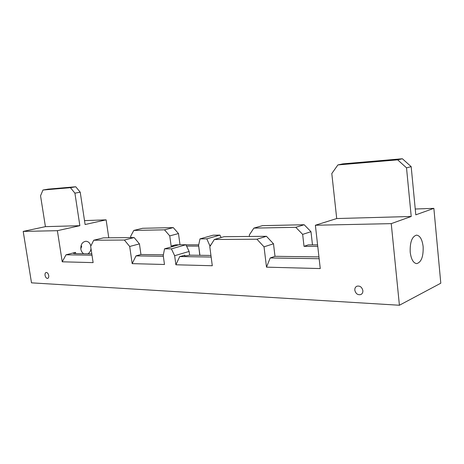 <?xml version="1.0" encoding="UTF-8"?>
<svg xmlns="http://www.w3.org/2000/svg" width="464" height="464" viewBox="0 0 464 464"><rect width="100%" height="100%" fill="white"/><g stroke="black" fill="none" stroke-linecap="round" stroke-linejoin="round"><path stroke-width="0.7" d="M45.054 275.349C44.875 273.783 45.217 272.826 46.087 272.472C47.34 272.426 48.215 273.447 48.708 275.529C48.888 277.089 48.546 278.052 47.682 278.4C46.423 278.452 45.547 277.437 45.054 275.349M354.815 290.209C354.693 288.312 355.36 286.99 356.828 286.236C359.907 285.569 361.926 287.019 362.865 290.592C362.987 292.459 362.332 293.776 360.905 294.536C357.796 295.237 355.766 293.799 354.815 290.209M423.133 246.61C423.475 256.609 421.324 262.282 416.684 263.622C413.308 263.1 411.15 259.295 410.205 252.201C409.874 242.173 411.991 236.483 416.562 235.126C420.024 235.631 422.211 239.453 423.133 246.61M81.159 245.276L81.676 246.5L80.794 248.698M83.729 253.733C82.18 252.77 81.217 251.215 80.84 249.069C80.637 244.493 82.319 241.889 85.886 241.263C88.392 241.437 90.045 243.02 90.857 246.007M198.702 246.088L199.787 255.299M198.569 246.123L186.574 246.1M174.342 246.077L171.141 246.071L169.743 235.88L164.511 229.837L173.281 227.609L178.483 233.566L169.743 235.88M173.281 227.609L142.581 228.282L133.806 230.428L164.511 229.837M133.806 230.428L130.645 236.321L130.825 237.591M302.65 234.384L295.788 227.308L304.175 224.738L310.984 231.698L302.65 234.384L304.024 246.338L317.753 246.361M295.788 227.308L253.883 228.114L249.307 234.987L249.493 236.46M91.797 253.837L74.565 253.605L73.3 253.338L75.522 252.387L66.033 254.8L92 255.2M124.375 240.045L93.728 240.23L103.46 237.852L134.137 237.562L139.438 243.896L129.694 246.477L124.375 240.045L134.137 237.562M163.38 254.806L140.946 254.504L139.438 243.896M185.925 244.748L171.407 248.861L164.558 248.82L179.087 244.743L185.925 244.748L189.126 251.442L189.631 255.165L210.946 255.449M266.458 236.298L273.493 243.786L264.028 246.836L256.94 239.221L266.458 236.298L224.008 236.704L214.345 239.482L209.798 246.691L212.292 265.739L175.897 264.782L179.719 256.557L183.721 255.589C184.701 255.983 186.673 255.838 189.637 255.159M273.493 243.786L274.995 256.314L318.942 256.905M91.002 248.559C90.695 250.989 89.662 252.729 87.899 253.785M108.773 237.8L106.128 219.849L85.103 224.524L80.226 192.195L74.919 193.157L70.441 187.682L42.966 190.02L40.554 195.779L45.42 226.647L23.2 231.408L31.506 282.843L399.411 305.248L440.8 283.202L433.863 208.359L415.234 209.015M164.558 248.82L163.235 255.536L164.476 264.486L132.17 263.639L129.694 246.477M199.996 238.879L213.138 235.19L219.93 235.109L206.805 238.832L199.996 238.879L198.598 245.305L199.926 255.299M198.702 244.824L185.96 244.818M178.831 244.818L175.63 244.818L171.141 246.071M106.128 219.849L84.512 220.609M180.003 244.743L178.483 233.566M219.93 235.109L221.119 237.533M304.175 224.738L262.45 225.649L253.883 228.114M310.984 231.698L312.481 244.864M93.728 240.23L90.671 246.372L93.119 262.618L62.228 261.806L57.379 230.689L79.86 225.69L74.919 193.157M62.228 261.806L66.033 254.8M206.805 238.832L210.076 246.256M70.441 187.682L75.748 186.766L48.233 189.126L42.966 190.02M75.748 186.766L80.226 192.195M411.179 166.651L406.516 167.835L397.665 159.848L337.896 164.929L342.879 163.856L402.381 158.752L411.179 166.651L415.796 214.838L433.863 208.359M406.516 167.835L411.214 216.479L391.245 223.636L399.411 305.248M209.948 245.317L210.83 245.056M189.126 251.442L174.65 255.705L175.897 264.782M304.024 246.338L308.305 244.864L317.585 244.87M264.028 246.836L266.498 267.154L320.259 268.563L315.375 225.243L336.713 218.55L331.801 173.536L337.896 164.929M397.665 159.848L402.381 158.752M140.946 254.504L136.01 255.884L163.345 256.308M256.94 239.221L214.345 239.482M171.407 248.861L174.65 255.705M57.379 230.689L23.2 231.408M315.375 225.243L391.245 223.636M132.17 263.639L136.01 255.884M79.86 225.69L45.42 226.647M179.719 256.557L211.155 257.044M266.498 267.154L270.205 257.961L319.145 258.715M274.995 256.314L270.205 257.961M336.713 218.55L411.214 216.479M75.713 253.622L75.522 252.387M184.649 255.096L184.747 255.826"/></g></svg>
